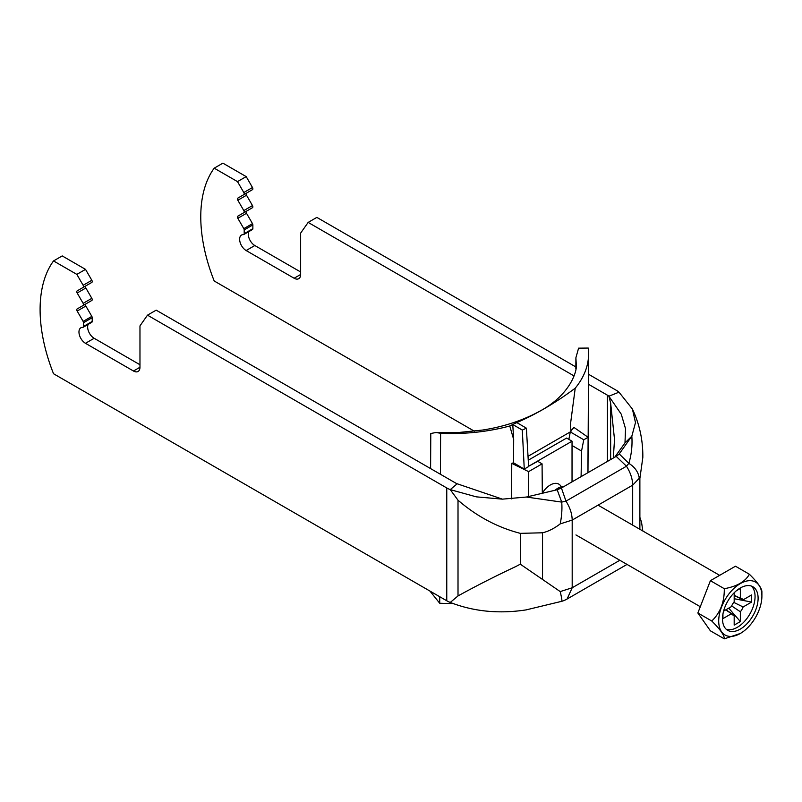 <?xml version="1.0" encoding="UTF-8"?>
<svg xmlns="http://www.w3.org/2000/svg" width="802" height="802" viewBox="0 0 802 802"><rect width="100%" height="100%" fill="white"/><g stroke="black" fill="none" stroke-linecap="round" stroke-linejoin="round"><path stroke-width="1.2" d="M575.846 366.935L316.84 217.392L308.158 222.415L300.82 232.851A1.845 1.063 -120 0 0 300.64 233.502L300.64 274.484A9.213 5.323 60 0 1 298.735 278.695A9.213 5.323 60 0 1 294.123 278.244L246.134 250.535A9.213 5.323 60 0 1 240.119 242.415A9.213 5.323 60 0 1 241.532 235.036A9.213 5.323 60 0 1 243.427 234.615A1.845 1.063 -120 0 0 243.808 234.525A1.845 1.063 -120 0 0 244.189 233.683L244.189 229.923A1.845 1.063 -120 0 0 243.808 228.64L237.833 218.294A1.845 1.063 60 0 1 237.833 216.159L243.808 212.71A1.845 1.063 -120 0 0 243.808 210.585L237.833 200.239A1.845 1.063 60 0 1 237.833 198.114L252.49 189.653A1.845 1.063 -120 0 0 252.49 187.518L246.194 176.61L222.886 163.157L214.204 168.169A135.107 78.005 -120 0 0 214.204 280.991L474.363 431.195M252.49 207.698L243.808 212.71L252.49 207.698A1.845 1.063 -120 0 0 252.49 205.573L246.515 195.227A1.845 1.063 60 0 1 246.515 193.102L237.833 198.114M252.119 229.593A1.845 1.063 -120 0 0 252.49 229.512A1.845 1.063 -120 0 0 252.871 228.67L252.871 224.911A1.845 1.063 -120 0 0 252.49 223.628L246.515 213.282A1.845 1.063 60 0 1 246.515 211.147L237.833 216.159M300.64 271.978L254.825 245.522A9.213 5.323 60 0 1 248.81 231.638M588.498 374.243L616.116 390.183A24.561 14.185 180 0 1 619.004 392.188L608.878 396.198L610.643 402.985L614.522 439.516L613.309 458.032M308.158 222.415L574.052 375.927M588.447 384.238L607.435 395.196A12.281 7.088 180 0 1 608.878 396.198L621.259 414.193L625.55 428.749L624.979 442.925L631.836 436.158L635.495 422.604L632.407 409.04L619.004 392.188M214.204 168.169L237.512 181.623L246.194 176.61M252.49 189.653L243.808 194.665A1.845 1.063 -120 0 0 243.808 192.54L237.512 181.623M639.274 478.253L632.678 485.16C632.567 478.924 630.502 472.609 626.472 466.213L616.177 456.378L619.234 453.922L628.838 463.355C634.893 467.135 638.372 472.107 639.274 478.253L639.876 478.493L639.876 529.29M617.129 455.787L619.234 453.922L631.836 436.158C632.477 445.601 631.475 454.664 628.838 463.355L626.472 466.213L565.981 501.14L561.42 487.997L616.177 456.378M561.721 601.32L525.831 609.961L561.721 601.32C562.232 601.33 561.731 598.081 560.217 591.585L520.298 564.187L520.298 533.35L542.533 532.789C548.307 531.455 554.202 528.498 560.217 523.886L572.187 520.087L632.678 485.16L632.678 525.14M526.403 609.851C499.165 614.061 473.781 611.595 450.243 602.442L458.012 595.936C475.466 586.272 494.784 576.448 515.957 566.463L520.298 564.187M561.42 487.997L557.169 489.761L526.403 497.039L502.413 499.145L476.308 496.849L450.243 489.631L458.012 500.207C476.829 516.438 497.601 527.485 520.298 533.35M557.169 489.761L561.721 502.102C562.272 508.799 561.771 516.067 560.217 523.886M560.217 591.585L572.187 587.776L572.187 520.087C572.077 513.841 570.011 507.526 565.981 501.14L561.721 502.102L526.403 497.039M133.463 371.005L139.969 367.246A9.213 5.323 -120 0 1 138.064 371.456A9.213 5.323 -120 0 1 133.463 371.005L85.473 343.296A9.213 5.323 -120 0 1 79.458 335.176A9.213 5.323 -120 0 1 80.862 327.797A9.213 5.323 -120 0 1 82.766 327.376A1.845 1.063 60 0 0 83.137 327.286A1.845 1.063 60 0 0 83.528 326.444L83.528 322.685A1.845 1.063 60 0 0 83.137 321.401L77.172 311.056A1.845 1.063 -120 0 1 77.172 308.92L83.137 305.472A1.845 1.063 60 0 0 83.137 303.346L77.172 293.001A1.845 1.063 -120 0 1 77.172 290.875L83.137 287.427A1.845 1.063 60 0 0 83.137 285.291L76.842 274.384L53.533 260.931A135.107 78.005 60 0 0 53.533 373.742L446.764 600.778A24.561 14.185 0 0 0 450.243 602.442M147.488 315.166L446.764 487.957A24.561 14.185 0 0 0 450.243 489.631L457.19 483.776A12.281 7.088 0 0 1 455.456 482.944L156.169 310.153L147.488 315.166L140.15 325.612A1.845 1.063 60 0 0 139.969 326.264L139.969 367.246M53.533 260.931L62.215 255.918L85.523 269.372L91.829 280.279A1.845 1.063 60 0 1 91.829 282.414L83.137 287.427L91.829 282.414M76.842 274.384L85.523 269.372M77.172 290.875L85.854 285.863A1.845 1.063 -120 0 0 85.854 287.988L91.829 298.334A1.845 1.063 60 0 1 91.829 300.459L83.137 305.472L91.829 300.459M77.172 308.92L85.854 303.908A1.845 1.063 -120 0 0 85.854 306.033L91.829 316.389A1.845 1.063 60 0 1 92.21 317.672L92.21 321.432A1.845 1.063 60 0 1 91.829 322.274L83.137 327.286M88.14 324.399A9.213 5.323 -120 0 0 94.155 338.284L139.969 364.74M502.443 499.145L457.19 483.776M614.753 457.2L624.979 442.925M564.107 486.443A18.426 10.637 120 0 0 554.854 490.403M758.111 598.262A25.183 14.536 120 0 0 752.888 586.743A25.183 14.536 120 0 0 727.715 601.279A25.183 14.536 120 0 0 727.715 630.352A25.183 14.536 120 0 0 747.113 623.605A25.183 14.536 120 0 0 758.111 598.262M761.9 596.076A30.546 17.634 120 0 0 740.306 583.605A30.546 17.634 120 0 0 718.702 621.009A30.546 17.634 120 0 0 740.306 633.48A30.546 17.634 120 0 0 761.9 596.076L761.9 592.066C762.06 588.598 757.89 582.653 749.369 574.232L735.474 566.212L710.402 580.678L697.86 612.989L710.402 630.823L724.296 638.843C724.527 635.485 720.356 629.54 711.755 621.009C720.276 612.868 724.457 602.091 724.296 588.708C737.038 586.402 745.389 581.58 749.369 574.232M731.675 605.951L740.346 611.756L740.346 621.56L728.727 608.157M734.181 595.264L740.346 598.262L740.346 588.457L736.396 590.743M725.91 609.781L734.181 615.314L734.181 625.119L740.346 621.56M723.584 611.124L731.424 606.603A9.343 5.393 120 0 1 734.181 601.821L734.181 592.778M725.75 609.881L731.424 613.72L722.933 618.623L722.933 614.061M733.74 602.372L743.113 606.974L751.594 602.071L734.181 598.713M734.181 595.465L743.113 599.856L751.594 594.954L751.594 602.071M726.291 629.309A25.183 14.536 120 0 0 745.058 620.768A25.183 14.536 120 0 0 755.063 596.508A25.183 14.536 120 0 0 751.284 586.021M740.346 611.756A9.343 5.393 120 0 0 743.113 606.974M731.424 613.72A9.343 5.393 120 0 0 732.366 614.743A9.343 5.393 120 0 0 734.181 615.314M743.113 599.856A9.343 5.393 120 0 0 741.7 598.573A9.343 5.393 120 0 0 740.346 598.262M740.306 633.48L724.296 638.843M724.296 588.708L710.402 580.678M711.755 621.009L697.86 612.989M542.312 493.14A17.002 9.814 -60 0 1 550.322 484.979A17.002 9.814 -60 0 1 560.558 485.661L561.4 486.744M572.037 481.862L572.037 441.2L528.618 466.273L537.731 461.32L542.072 463.857L528.618 471.626L511.756 463.345L511.566 498.874M528.247 460.218L566.613 438.062L572.037 441.2M542.312 493.601L542.072 463.857M587.916 472.699L588.107 437.28L583.766 439.787L570.302 431.917L570.954 431.546L570.493 423.987L575.224 388.178C556.027 402.544 536.568 414.012 516.849 422.594L526.383 428.168L528.618 466.584L524.267 469.09L513.551 462.824A138.175 80.26 -179.7 0 1 511.756 463.345M568.869 439.366L570.302 431.917L528.017 456.328M513.551 462.824L513.681 439.526L509.771 425.972A138.175 80.26 0.3 0 1 440.619 433.301L436.128 432.489L430.784 433.491L430.594 468.589M429.942 591.064L439.707 603.244L439.747 596.728M440.398 474.253L440.619 433.301M439.707 603.244A138.175 80.26 0.3 0 0 452.94 603.475M575.224 388.178A138.175 80.26 0.3 0 0 588.608 354.013A138.175 80.26 0.3 0 0 588.267 348.058L578.593 348.158L575.896 357.762L575.836 368.91M588.107 437.28L573.961 427.436A138.175 80.26 -179.7 0 1 570.904 430.784M436.128 432.489L458.503 432.519L482.614 430.042C503.877 426.744 523.084 420.378 540.237 410.925C570.553 394.584 577.681 370.394 576.237 363.767L575.896 357.762M513.681 439.526L512.769 424.509L509.771 425.972M516.849 422.594L512.769 424.509L522.303 430.083L524.267 469.09M528.618 471.626L528.478 496.618M583.766 439.787L581.54 451.035L572.037 445.491M581.54 451.035L581.099 476.629M526.383 428.168L522.303 430.083M607.435 461.431L607.435 395.196M567.104 599.014L572.187 587.776L619.836 560.267M542.533 579.575L542.533 532.789M446.764 600.778L446.764 487.957M458.012 595.936L458.012 500.207M610.643 459.576L610.643 402.985M85.473 343.296L94.155 338.284M83.528 326.444L92.21 321.432M83.528 322.685L92.21 317.672M83.137 321.401L91.829 316.389M77.172 311.056L85.854 306.033M83.137 303.346L91.829 298.334M77.172 293.001L85.854 287.988M83.137 285.291L91.829 280.279M244.189 233.683L252.871 228.67M244.189 229.923L252.871 224.911M243.808 228.64L252.49 223.628M237.833 218.294L246.515 213.282M243.808 210.585L252.49 205.573M237.833 200.239L246.515 195.227M243.808 192.54L252.49 187.518M294.123 278.244L300.64 274.484M246.134 250.535L254.825 245.522M642.833 530.994L641.54 522.272L639.876 517.33M561.731 601.32A24.561 24.561 0 0 0 567.104 599.024L627.034 564.418M632.407 409.04C639.565 424.198 643.034 440.338 642.823 457.461L639.876 478.503M243.808 234.525L252.49 229.512M575.956 534.934L700.296 606.723M598.061 505.15L719.645 575.345M588.608 354.013L587.976 472.659"/></g></svg>
